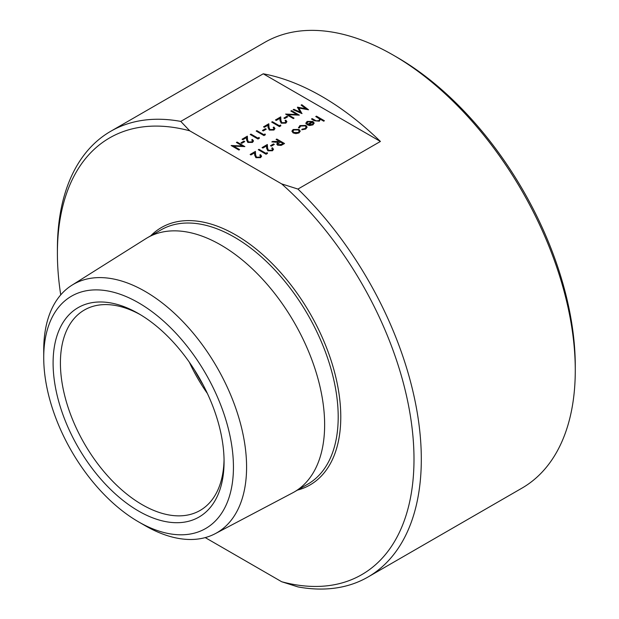 <?xml version="1.0" encoding="UTF-8"?>
<svg xmlns="http://www.w3.org/2000/svg" width="619" height="619" viewBox="0 0 619 619"><rect width="100%" height="100%" fill="white"/><g stroke="black" fill="none" stroke-linecap="round" stroke-linejoin="round"><path stroke-width="0.93" d="M244.853 146.541L233.487 146.061L239.592 149.581L238.895 149.984L231.142 145.511L242.493 145.983L236.404 142.471L237.1 142.068L244.853 146.595L233.58 146.115M239.592 149.581L238.895 150.038L231.142 145.511M242.4 145.976L236.404 142.471M244.753 141.604L241.774 143.322L240.977 142.865L243.963 141.093L244.753 141.604M252.475 140.908L251.716 139.879L252.405 139.43L253.519 140.954L252.467 142.432L247.817 142.447L246.602 139.94L246.478 137.627L242.865 139.708L242.075 139.252L247.337 136.157L247.538 139.747L248.451 141.96L251.709 141.898L252.475 140.877L251.716 139.832M253.519 140.977L252.467 142.432M259.407 138.192L257.976 139.02L250.223 134.493L250.919 134.091L257.875 138.107L259.067 137.418L259.407 138.192M265.373 134.749L263.934 135.576L256.189 131.05L256.877 130.648L263.841 134.663L265.033 133.975L265.373 134.749M266.224 129.209L263.245 130.926L262.448 130.47L265.427 128.698L266.224 129.209M273.938 128.512L273.18 127.483L273.877 127.034L274.983 128.559L273.931 130.036L269.288 130.06L268.073 127.545L267.942 125.231L264.336 127.313L263.539 126.856L268.808 123.761L269.01 127.352L269.923 129.572L273.172 129.503L273.938 128.481L273.18 127.437M274.983 128.559L273.931 130.036M280.871 125.796L279.44 126.624L271.687 122.098L272.383 121.695L279.339 125.711L280.531 125.023L280.871 125.796M285.862 121.626L285.104 120.597L285.8 120.148L286.907 121.672L285.854 123.15L281.212 123.173L279.997 120.659L279.865 118.345L276.26 120.426L275.463 119.97L280.732 116.875L280.933 120.465L281.846 122.686L285.096 122.624L285.862 121.603L285.104 120.55M286.907 121.672L285.854 123.15M287.688 116.813L284.709 118.531L283.912 118.074L286.899 116.302L287.688 116.813M299.317 115.095L287.951 114.616L294.048 118.144L293.352 118.538L285.607 114.066L296.958 114.538L290.868 111.025L291.564 110.623L299.317 115.149L288.044 114.67M294.048 118.144L293.352 118.593L285.607 114.066M296.865 114.538L290.868 111.025M308.533 109.78L298.869 108.016L301.94 113.587L293.158 109.702L293.855 109.3L300.176 112.093L297.553 107.164L305.956 108.774L301.105 105.114L301.801 104.712L308.533 109.78L298.9 108.07M302.041 113.525L293.158 109.702M300.138 112.078L297.399 107.257M305.863 108.758L301.105 105.114M260.553 156.127L259.794 155.106L260.491 154.649L261.597 156.228L260.545 157.652L255.902 157.675L254.688 155.168L254.556 152.847L250.95 154.936L250.153 154.471L255.423 151.384L255.624 154.967L256.537 157.187L259.787 157.125L260.553 156.104L259.794 155.052M267.493 153.419L266.054 154.247L258.309 149.721L258.997 149.318L265.961 153.334L267.153 152.645L267.493 153.419M272.484 149.241L271.726 148.22L272.422 147.771L273.528 149.287L272.476 150.765L267.826 150.788L266.619 148.281L266.487 145.96L262.874 148.049L262.085 147.585L267.346 144.498L267.555 148.088L268.46 150.301L271.718 150.239L272.484 149.218L271.726 148.165M273.528 149.287L272.476 150.765M274.31 144.428L271.323 146.154L270.526 145.697L273.513 143.925L274.31 144.428M284.547 143.523L281.127 145.419L277.598 145.186L276.724 144.01L278.248 142.339L271.818 141.913L272.685 141.418L279.672 141.511L276.097 139.445L276.794 139.043L284.547 143.523L281.127 145.372L277.598 145.132L276.724 144.034M278.171 142.378L271.818 141.913M279.633 141.534L276.097 139.445M300.223 131.259L299 132.876L295.913 133.58L293.127 132.868L291.897 131.135L293.135 129.495L298.985 129.479L300.223 131.089M300.223 131.143L299 132.93L295.913 133.634L293.127 132.915L291.897 131.189M305.283 125.889L300.602 125.99L299.534 127.746L298.575 127.862L299.913 125.58L305.918 125.448L307.132 127.174L305.724 129.046L301.801 129.781L302.018 129.185L305.074 128.566L306.165 127.127L305.283 125.889L300.602 126.036L299.534 127.8L298.575 127.916L298.49 127.444M306.165 127.15L305.283 125.936M312.077 121.827L307.922 121.811L307.024 123.707L306.08 123.877L305.871 123.065L307.14 121.409L312.904 121.448L314.173 123.258M314.143 122.964L312.982 124.852L309.585 125.533L307.001 124.698L312.077 121.773L307.922 121.765L307.024 123.653L306.08 123.823L305.871 123.065M324.395 120.744L323.698 121.146L320.348 119.204L319.358 121.123L314.367 120.69L311.473 119.018L312.169 118.616L316.208 120.852L318.785 120.651L319.59 119.49L319.211 118.678L315.752 116.55L316.448 116.148L324.395 120.744L323.698 121.192L320.356 119.258M320.394 119.629L320.348 119.204M320.348 119.258L319.358 121.177L314.367 120.744L311.473 119.018M319.59 119.521L319.211 118.724L315.752 116.55M189.724 130.81A252.15 145.581 -120 0 0 57.397 253.333L57.397 249.101A257.326 148.568 60 0 1 110.693 131.305A257.326 148.568 60 0 1 180.771 121.409L189.724 130.81L281.668 183.897L297.94 189.066L380.414 141.449L263.245 73.8A257.326 148.568 60 0 1 380.414 141.449M180.771 121.409L263.245 73.8M57.397 253.333A252.15 145.581 -120 0 0 60.732 294.876M297.94 189.066A257.326 148.568 60 0 1 368.019 577.009A257.326 148.568 60 0 1 297.94 586.905L281.668 581.736L205.229 537.601M281.668 581.736A252.15 145.581 -120 0 0 413.995 459.213A252.15 145.581 -120 0 0 281.668 183.897M368.019 577.009L521.987 488.12A257.326 148.568 -120 0 0 575.275 370.317A257.326 148.568 -120 0 0 451.909 100.17A257.326 148.568 -120 0 0 393.32 55.161A257.326 148.568 -120 0 0 264.661 42.417L110.693 131.305M393.32 55.161L396.98 57.273A252.15 145.581 60 0 1 575.275 366.092L575.275 370.317M194.536 370.015A120.898 69.8 -120 0 0 203.21 385.041M140.428 314.715A115.722 66.813 -120 0 0 84.377 310.011A115.722 66.813 -120 0 0 84.377 443.63A115.722 66.813 -120 0 0 200.099 510.443A115.722 66.813 -120 0 0 224.047 459.546M207.373 393.452A115.722 66.813 60 0 1 189.337 362.208M138.579 313.624L138.579 313.624A120.898 69.8 60 0 1 224.07 461.697A120.898 69.8 60 0 1 138.579 511.054A120.898 69.8 60 0 1 53.095 362.982A120.898 69.8 60 0 1 138.579 313.624L138.579 313.624M138.579 302.807A134.153 77.452 60 0 1 233.44 467.105A134.153 77.452 60 0 1 138.579 521.871A134.153 77.452 60 0 1 43.725 357.573A134.153 77.452 60 0 1 138.579 302.807M43.725 357.573L43.725 349.983A143.446 82.822 60 0 1 71.866 285.258A143.446 82.822 60 0 1 145.156 291.417A143.446 82.822 60 0 1 239.29 419.272A143.446 82.822 60 0 1 215.273 533.655A143.446 82.822 60 0 1 145.156 525.67L138.579 521.871M71.866 285.258L145.836 238.686A146.796 84.749 60 0 1 147.438 237.719A146.796 84.749 60 0 1 220.836 244.992A146.796 84.749 60 0 1 316.735 374.348A146.796 84.749 60 0 1 294.234 491.973A146.796 84.749 60 0 1 292.594 492.879L215.273 533.655M306.9 123.057L307.024 123.707M314.143 122.918L312.982 124.806L309.585 125.479L307.001 124.698M313.183 123.274L312.696 122.222L308.394 124.698L312.255 124.427L313.183 123.166M312.696 122.222L308.448 124.721M313.183 123.328L312.696 122.268M307.132 127.127L305.724 129.046M305.724 129L301.801 129.727M298.49 127.468L298.575 127.916M298.312 132.474L299.225 131.189L298.288 129.882L293.839 129.897L292.88 131.174L293.816 132.466L298.312 132.474M299.225 131.213L298.288 129.928L293.839 129.944L292.88 131.197M283.053 143.461L280.469 141.975L277.784 144.018L278.295 144.738L281.599 144.304L283.053 143.461M283.007 143.492L280.469 142.022L277.784 144.041M274.31 144.382L271.323 146.154M271.323 146.099L270.526 145.643M272.476 150.719L267.826 150.742L266.619 148.227L266.487 145.914L262.874 148.049M262.874 147.995L262.085 147.539M267.493 153.365L266.054 154.247M266.054 154.193L258.309 149.721M261.597 156.228L260.545 157.605L255.902 157.628L254.688 155.114L254.556 152.8L250.95 154.936M250.95 154.882L250.153 154.425M287.688 116.767L284.709 118.531M284.709 118.484L283.912 118.028M285.854 123.104L281.212 123.119L279.997 120.612L279.865 118.299L276.26 120.426M276.26 120.38L275.463 119.916M280.871 125.75L279.44 126.624M279.44 126.578L271.687 122.098M273.931 129.982L269.288 130.005L268.073 127.499L267.942 125.177L264.336 127.313M264.336 127.266L263.539 126.802M266.224 129.154L263.245 130.926M263.245 130.88L262.448 130.416M265.373 134.702L263.934 135.576M263.934 135.522L256.189 131.05M259.407 138.138L257.976 139.02M257.976 138.965L250.223 134.493M252.467 142.378L247.817 142.401L246.602 139.886L246.478 137.573L242.865 139.708M242.865 139.654L242.075 139.198M244.753 141.55L241.774 143.322M241.774 143.275L240.977 142.811M150.68 235.854A148.622 85.809 60 0 1 235.692 234.926A148.622 85.809 60 0 1 335.637 376.468A148.622 85.809 60 0 1 297.476 490.101M294.234 491.973L307.798 484.143A146.796 84.749 -120 0 0 330.298 366.518A146.796 84.749 -120 0 0 234.4 237.162A146.796 84.749 -120 0 0 161.01 229.889L147.438 237.719"/></g></svg>
